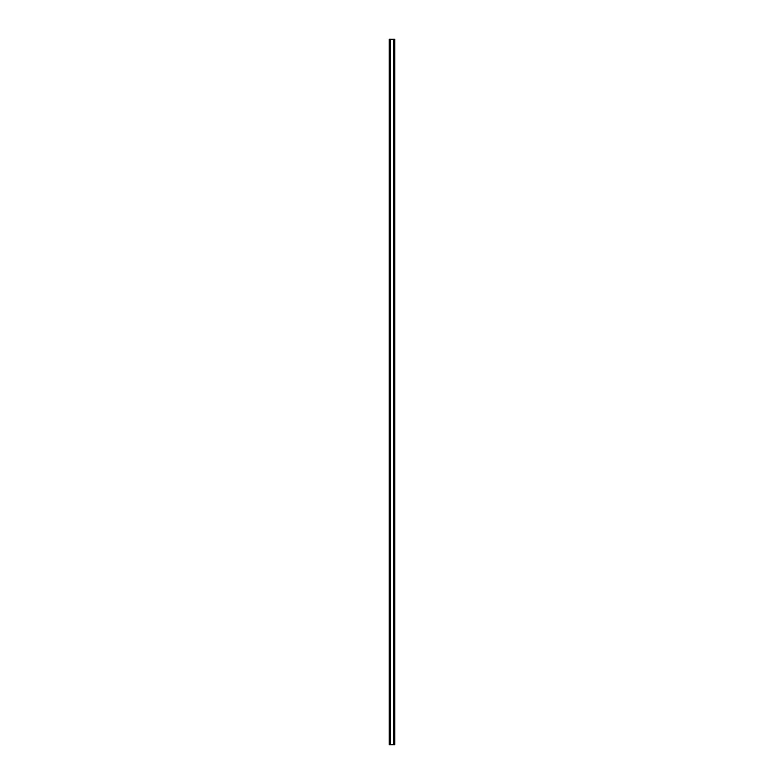 <?xml version="1.0" encoding="UTF-8"?>
<svg xmlns="http://www.w3.org/2000/svg" width="784" height="784" viewBox="0 0 784 784"><rect width="100%" height="100%" fill="white"/><g stroke="black" fill="none" stroke-linecap="round" stroke-linejoin="round"><path stroke-width="1.18" d="M394.479 39.2L389.197 39.2L389.197 744.8L394.803 744.8L394.803 39.2L394.479 744.8M390.001 39.2L390.001 744.8L390.001 39.2M393.999 744.8L393.999 39.2L393.999 744.8M389.197 39.2L389.197 744.8M390.128 39.2L390.128 744.8M393.872 39.2L393.872 744.8M394.803 39.2L394.803 744.8M389.236 39.2L389.236 744.8M389.452 39.2L389.452 744.8M389.521 39.2L389.521 744.8M390.04 39.2L390.04 744.8M393.96 39.2L393.96 744.8M394.548 39.2L394.548 744.8M394.764 39.2L394.764 744.8"/></g></svg>
